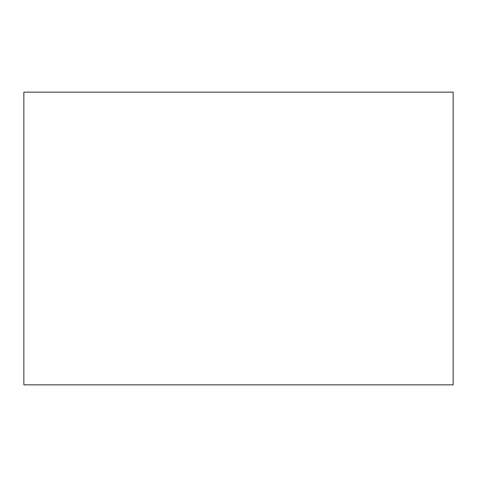 <?xml version="1.0" encoding="UTF-8"?>
<svg xmlns="http://www.w3.org/2000/svg" width="477" height="477" viewBox="0 0 477 477"><rect width="100%" height="100%" fill="white"/><g stroke="black" fill="none" stroke-linecap="round" stroke-linejoin="round"><path stroke-width="0.72" d="M453.15 92.15L453.15 384.85L23.85 384.85L23.85 92.15L453.15 92.15"/></g></svg>
